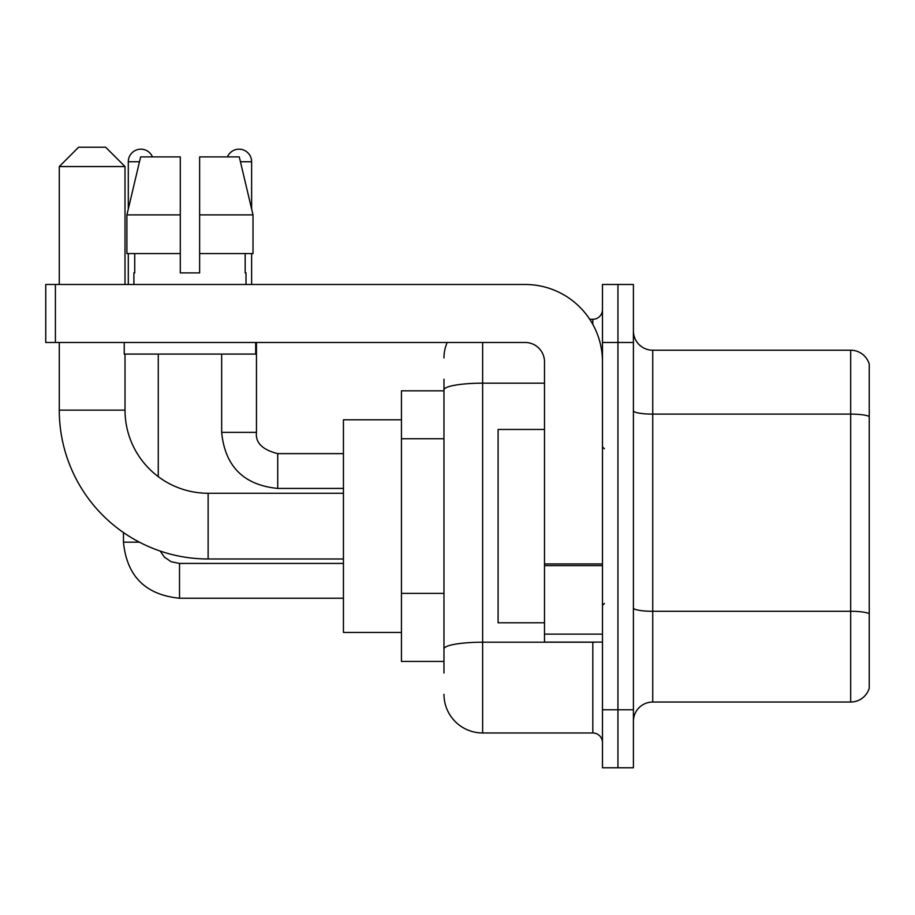<?xml version="1.0" encoding="UTF-8"?>
<svg xmlns="http://www.w3.org/2000/svg" width="915" height="915" viewBox="0 0 915 915"><rect width="100%" height="100%" fill="white"/><g stroke="black" fill="none" stroke-linecap="round" stroke-linejoin="round"><path stroke-width="1.37" d="M443.969 390.808L401.445 390.808L401.445 661.442L443.969 661.442M443.969 673.04L443.969 379.21M602.482 709.765L602.482 767.765L617.945 767.765L617.945 709.765L617.945 767.765L633.409 767.765L633.409 709.765L617.945 709.765L617.945 342.485L617.945 709.765L602.482 709.765L602.482 342.485L617.945 342.485L617.945 284.485L617.945 342.485L633.409 342.485L633.409 709.765M633.409 342.485L633.409 284.485L602.482 284.485L602.482 342.485M482.628 342.485L482.628 732.972L592.817 732.972L592.817 642.113M589.74 319.278L592.817 319.278A9.665 9.665 0 0 0 602.482 309.613M443.969 427.133L443.969 389.893A38.659 6.714 180 0 1 482.628 383.179L544.494 383.179M602.482 742.637A9.665 9.665 0 0 0 592.817 732.972M443.969 357.948A38.659 38.659 0 0 1 447.195 342.485M482.628 732.972A38.659 38.659 0 0 1 443.969 694.302M633.409 721.363A19.329 19.329 0 0 1 652.738 702.034L850.687 702.034L850.687 350.216L652.738 350.216A19.329 19.329 0 0 1 633.409 330.887A19.329 19.329 0 0 0 652.738 350.216L652.738 702.034M869.25 364.136A19.329 19.329 0 0 0 850.687 350.216A19.329 19.329 0 0 1 869.25 364.136L869.25 688.114A19.329 19.329 0 0 1 850.687 702.034M199.63 272.887L180.289 272.887L199.63 272.887L180.289 272.887L199.63 272.887L199.63 156.9L239.284 156.9L253.02 214.899L253.02 253.558L199.63 253.558M227.458 156.9A12.57 12.57 0 0 1 251.625 161.738L251.625 209.009L253.02 214.899L199.63 214.899M180.289 214.899L180.289 253.558L126.899 253.558L126.899 214.899L140.636 156.9L180.289 156.9L180.289 214.899L126.899 214.899L128.294 209.009L128.294 161.738L139.492 161.738M343.445 558.985L208.128 558.985A148.848 148.848 0 0 1 59.281 410.137L59.281 342.485M208.128 558.985L208.128 493.265A83.128 83.128 0 0 1 125.012 410.137L125.012 354.082M78.61 147.235L105.671 147.235L125.012 166.564L59.281 166.564L78.61 147.235M125.012 284.485L125.012 166.564M59.281 284.485L59.281 166.564M401.445 419.802L343.445 419.802L343.445 632.448L401.445 632.448M128.294 161.738A12.57 12.57 0 0 1 152.462 156.9M158.261 476.635L158.261 354.082M139.4 542.172L123.491 542.172L123.456 532.564M128.294 253.558L128.294 284.485M251.625 253.558L251.625 284.485M602.482 642.113L544.494 642.113L544.494 563.937L602.482 563.937M602.482 361.814A77.329 77.329 0 0 0 525.153 284.485L55.415 284.485L55.415 342.485L525.153 342.485A19.329 19.329 0 0 1 544.494 361.814L544.494 563.937M55.415 342.485L45.75 342.485L45.75 284.485L55.415 284.485M133.899 272.887L134.734 272.887L133.899 272.887L133.899 284.485M246.021 272.887L245.174 272.887L246.021 272.887L246.021 284.485M245.174 253.558L245.174 272.887M180.289 253.558L180.289 272.887M134.734 272.887L134.734 253.558M124.234 342.485L124.234 354.082L255.685 354.082L255.685 342.485M253.02 253.558L253.02 214.899L239.284 156.9M140.636 156.9L126.899 214.899M544.494 429.467L498.092 429.467L498.092 622.783L544.494 622.783M443.969 438.731L401.445 438.731M443.969 593.377L401.445 593.377M596.18 642.113A9.665 1.681 0 0 1 592.817 642.216L482.628 642.216A38.659 6.714 180 0 0 443.969 648.929M592.817 324.379L592.817 319.278M869.25 416.531A19.329 3.351 180 0 0 850.687 414.106L652.738 414.106A19.329 3.351 0 0 1 633.409 410.755M869.25 613.702A19.329 3.351 180 0 0 850.687 611.289L652.738 611.289A19.329 3.351 -0 0 1 633.409 607.926M59.281 410.137L125.012 410.137M179.523 563.468L179.523 598.227C145.508 594.864 126.819 576.187 123.456 542.172C126.819 576.187 145.508 594.864 179.523 598.227C145.508 594.864 126.819 576.187 123.456 542.172C126.819 576.187 145.508 594.864 179.523 598.227C145.508 594.864 126.819 576.187 123.456 542.172M277.725 453.668L277.725 488.427C243.71 485.064 225.021 466.387 221.659 432.372L256.429 432.372M240.428 161.738L251.625 161.738M602.482 565.619L544.494 565.619M544.494 634.129L602.482 634.129M343.445 493.265L208.128 493.265M160.205 551.059L164.483 557.201L171.219 561.753L179.523 563.434L171.219 561.753L164.483 557.201L160.205 551.059L164.483 557.201L171.219 561.753L179.523 563.434L171.219 561.753L164.483 557.201L160.205 551.059L164.483 557.201L171.219 561.753L179.523 563.434L343.445 563.434M343.445 598.227L179.523 598.227M343.445 453.634L277.725 453.634C262.376 449.768 255.285 442.677 256.463 432.372C255.285 442.677 262.376 449.768 277.725 453.634C262.376 449.768 255.285 442.677 256.463 432.372C255.285 442.677 262.376 449.768 277.725 453.634C262.376 449.768 255.285 442.677 256.463 432.372L256.463 342.485M221.659 432.372C225.021 466.387 243.71 485.064 277.725 488.427C243.71 485.064 225.021 466.387 221.659 432.372C225.021 466.387 243.71 485.064 277.725 488.427C243.71 485.064 225.021 466.387 221.659 432.372L221.659 354.082M343.445 488.427L277.725 488.427M604.415 448.796L602.482 446.863M604.415 603.454L602.482 605.387"/></g></svg>
